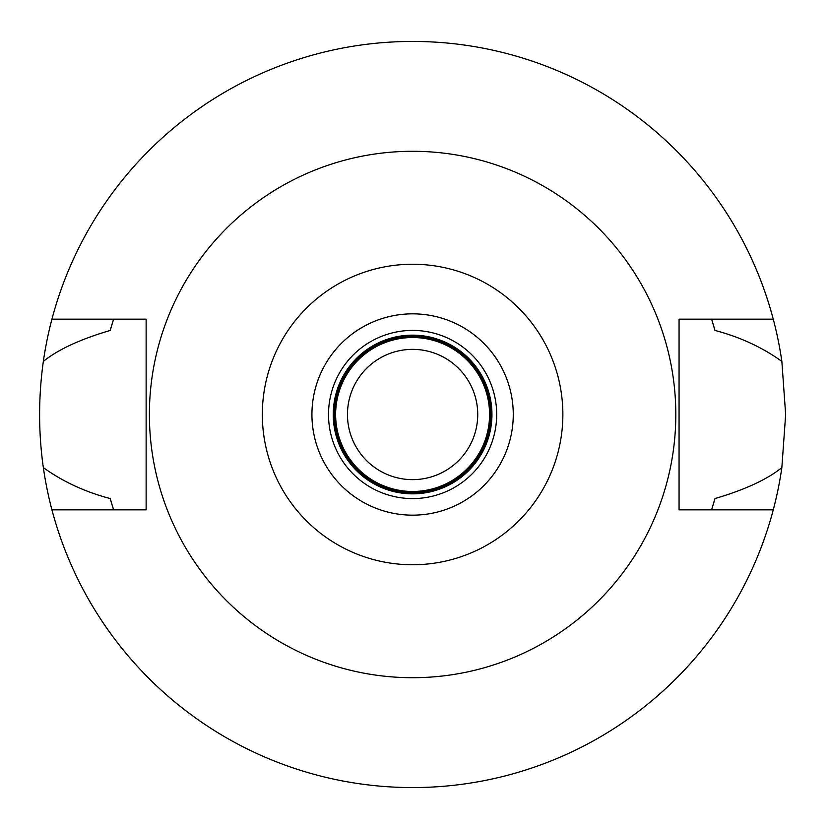 <?xml version="1.0" encoding="UTF-8"?>
<svg xmlns="http://www.w3.org/2000/svg" width="829" height="829" viewBox="0 0 829 829"><rect width="100%" height="100%" fill="white"/><g stroke="black" fill="none" stroke-linecap="round" stroke-linejoin="round"><path stroke-width="1.24" d="M412.604 264.244A150.256 150.256 0 0 1 562.86 414.5A150.256 150.256 0 0 1 412.604 564.756A150.256 150.256 0 0 1 262.337 414.5A150.256 150.256 0 0 1 412.604 264.244M412.604 151.292A263.207 263.207 0 0 1 675.811 414.5A263.207 263.207 0 0 1 412.604 677.707A263.207 263.207 0 0 1 149.396 414.5A263.207 263.207 0 0 1 412.604 151.292M412.604 515.161A100.661 100.661 0 0 0 513.265 414.5A100.661 100.661 0 0 0 412.604 313.839A100.661 100.661 0 0 0 311.932 414.5A100.661 100.661 0 0 0 412.604 515.161M412.604 498.581A84.081 84.081 0 0 0 496.685 414.5A84.081 84.081 0 0 0 412.604 330.419A84.081 84.081 0 0 0 328.512 414.5A84.081 84.081 0 0 0 412.604 498.581M412.604 493.846A79.346 79.346 0 0 0 491.949 414.5A79.346 79.346 0 0 0 412.604 335.154A79.346 79.346 0 0 0 333.248 414.5A79.346 79.346 0 0 0 412.604 493.846M412.604 492.664A78.164 78.164 0 0 0 490.758 414.5A78.164 78.164 0 0 0 412.604 336.336A78.164 78.164 0 0 0 334.439 414.5A78.164 78.164 0 0 0 412.604 492.664M412.604 491.483A76.983 76.983 0 0 0 489.576 414.5A76.983 76.983 0 0 0 412.604 337.517A76.983 76.983 0 0 0 335.621 414.5A76.983 76.983 0 0 0 412.604 491.483M412.604 479.639A65.139 65.139 0 0 0 477.732 414.5A65.139 65.139 0 0 0 412.604 349.361A65.139 65.139 0 0 0 347.465 414.5A65.139 65.139 0 0 0 412.604 479.639M712.059 508.405A313.839 313.839 0 0 1 711.603 509.835L714.971 498.561C744.805 489.794 767.094 479.483 781.851 467.618A373.05 373.05 0 0 1 43.346 467.618C62.952 481.68 85.252 491.991 110.226 498.561A313.839 313.839 0 0 0 112.205 505.358M773.26 509.835L679.065 509.835L679.065 319.165L773.26 319.165A373.05 373.05 0 0 1 781.851 361.382C762.234 347.32 739.945 337.009 714.971 330.439L711.603 319.165A313.839 313.839 0 0 1 712.059 320.595M781.851 467.618L785.654 414.5L781.851 361.382M712.992 505.348A313.839 313.839 0 0 0 714.971 498.561M113.148 508.405A313.839 313.839 0 0 0 113.594 509.835L110.226 498.561M113.138 320.595A313.839 313.839 0 0 1 113.594 319.165L110.226 330.439C80.392 339.206 58.103 349.517 43.346 361.382C38.362 397.008 38.362 432.417 43.346 467.618M43.346 361.382A373.05 373.05 0 0 1 773.26 319.165M112.205 323.652A313.839 313.839 0 0 0 110.226 330.439M714.971 330.439A313.839 313.839 0 0 0 712.992 323.652M51.937 509.835L146.132 509.835L146.132 319.165L51.937 319.165"/></g></svg>

